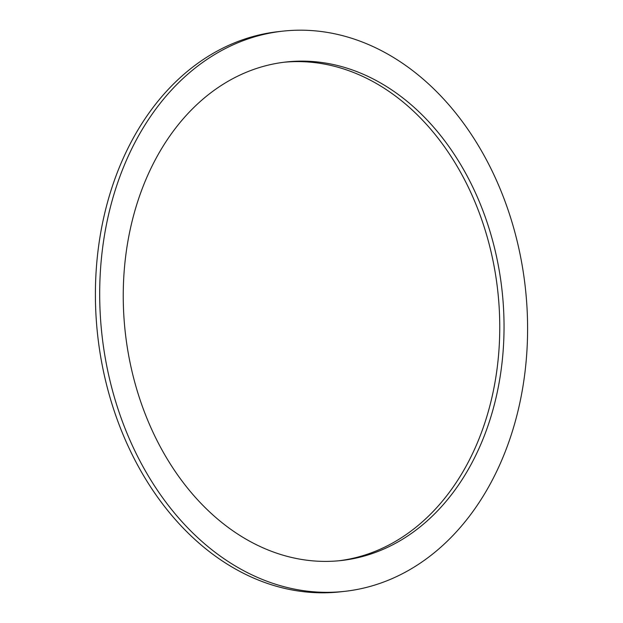 <?xml version="1.0" encoding="UTF-8"?>
<svg xmlns="http://www.w3.org/2000/svg" width="623" height="623" viewBox="0 0 623 623"><rect width="100%" height="100%" fill="white"/><g stroke="black" fill="none" stroke-linecap="round" stroke-linejoin="round"><path stroke-width="0.93" d="M123.681 278.855A250.789 189.556 83.7 0 0 341.077 560.544A250.789 189.556 83.7 0 0 503.602 343.67A250.789 189.556 83.7 0 0 286.206 61.981A250.789 189.556 83.7 0 0 123.681 278.855M338.935 560.762A250.789 189.556 83.7 0 0 499.319 344.145A250.789 189.556 83.7 0 0 284.065 62.238M282.811 31.15L278.528 31.625A281.806 213.004 83.7 0 0 95.895 275.319A281.806 213.004 83.7 0 0 340.189 591.85L344.472 591.375A281.806 213.004 83.7 0 0 527.105 347.681A281.806 213.004 83.7 0 0 282.811 31.15A281.806 213.004 83.7 0 0 100.186 274.844A281.806 213.004 83.7 0 0 344.472 591.375"/></g></svg>
